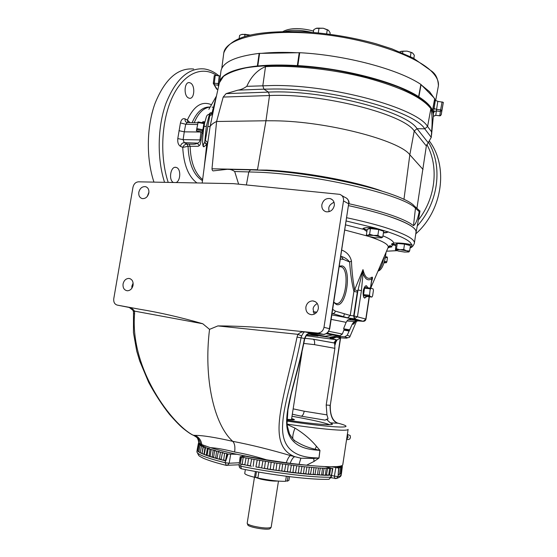 <?xml version="1.0" encoding="UTF-8"?>
<svg xmlns="http://www.w3.org/2000/svg" width="557" height="557" viewBox="0 0 557 557"><rect width="100%" height="100%" fill="white"/><g stroke="black" fill="none" stroke-linecap="round" stroke-linejoin="round"><path stroke-width="0.84" d="M290.246 419.686L291.499 419.505L301.971 352.372M306.628 334.868L318.096 335.948L308.258 333.671M305.96 335.683L336.191 339.7L330.169 338.203L331.345 337.883L329.598 337.305L319.997 335.892L316.648 335.119L325.093 336.268L309.267 333.288M336.191 339.7L333.928 342.896L313.097 339.178L304.839 338.287L313.097 339.178M287.036 421.085C335.69 428.43 359.961 428.806 337.674 423.097C332.613 421.593 330.085 415.661 330.071 405.308L326.2 405.023L326.952 414.881L328.01 418.481L327.885 419.122L326.451 419.289L330.273 422.847L332.445 424.086C332.494 424.58 330.802 424.775 327.384 424.685C319.245 424.392 305.793 422.888 287.036 420.159M331.763 338.67L336.491 337.201L341.385 337.876C347.965 338.433 349.051 338.099 344.651 336.867L347.213 335.244L350.019 336.393L356.577 321.09M333.928 342.896L334.673 343.377L336.644 340.153L340.647 337.918L341.573 337.897M303.871 343.432L314.51 344.658L334.889 348.327L334.673 343.377M314.51 344.658C314.851 341.754 314.44 339.951 313.285 339.234L334.019 342.917M326.2 405.023L334.889 348.327M326.952 414.881L304.199 411.205L293.163 408.852M328.01 418.481L327.314 419.275M304.199 411.205C303.586 414.269 302.59 415.926 301.198 416.17L325.17 420.152L326.451 419.289M301.156 416.163L292.328 414.22M337.041 339.972L334.785 343.989M332.313 337.563L336.491 337.201L340.647 337.918L336.644 340.153M343.599 316.731L344.435 313.779M336.163 340.926L334.917 345.312M395.776 245.505L393.291 244.871L391.32 246.18L391.926 246.842L388.702 247.475M388.09 247.559L388.138 247.447C389.099 246.02 389.865 245.449 390.436 245.741L388.709 246.514L391.32 246.18L388.487 246.814M393.291 244.871L391.362 244.272L393.75 243.047C399.285 242.789 405.204 243.346 411.512 244.704C410.871 241.265 403.031 236.99 387.985 231.893C387.63 232.471 386.112 232.812 383.418 232.91M366.903 231.517L362.892 228.718C363.812 227.541 367.871 227.298 375.07 227.98L346.315 221.011M387.985 231.893L375.07 227.98M388.034 231.712L388.027 231.733C387.797 232.276 386.286 232.534 383.474 232.513M367.112 230.145L363.108 228.412M368.344 228.892L368.908 228.544C371.512 227.806 383.167 229.839 382.652 230.932M366.381 234.97L367.244 229.268L370.482 228.544L378.746 229.561L377.876 235.326L373.643 235.444L369.604 234.295L367.892 235.263L366.381 234.97L367.39 235.75M370.482 228.544L369.604 234.295M378.746 229.561L383.662 231.287L382.798 237.01L380.25 236.802L377.876 235.326M381.406 237.867L382.798 237.01M381.566 237.769L375.3 237.776L368.762 236.433L367.342 235.667L367.892 235.263L373.643 235.444L380.25 236.802L381.858 237.658M410.168 247.385L410.586 247.043L410.217 247.043M410.586 247.043L411.254 246.967L412.124 244.795L411.512 244.704M411.254 246.967L410.231 246.946M395.86 244.92L392.065 243.597M396.542 243.729L396.549 243.701C396.786 243.325 398.241 243.242 400.922 243.444C405.705 243.966 408.685 244.641 409.855 245.477M397.238 243.472L404.514 244.098L410.425 245.63L409.639 250.963L406.596 250.803L403.721 249.459L399.982 249.724L396.438 248.812L395.456 249.898L395.943 244.377L397.238 243.472L396.438 248.812M404.514 244.098L403.721 249.459M408.852 251.973L408.908 251.931C409.151 251.646 408.378 251.27 406.596 250.803L399.982 249.724L395.707 249.828L398.011 250.998L404.542 252.063L408.852 251.973L409.639 250.963M415.891 233.007L416.037 232.596C416.629 230.494 414.547 227.994 409.792 225.112C399.049 218.817 378.676 212.335 348.675 205.658C363.018 208.798 375.453 212.036 385.973 215.385C407.021 222.306 417.019 228.029 415.961 232.541L414.415 242.977M340.912 256.088L343.321 259.339L340.452 259.089M341.831 250.114C346.92 252.105 350.13 255.76 351.46 261.066L349.657 262.013C347.707 259.534 345.173 257.731 342.054 256.61M351.46 261.066C351.878 271.621 352.95 281.16 354.684 289.696L362.997 269.609L363.053 273.584L361.987 273.884L362.997 269.609C364.919 277.602 367.933 280.101 372.055 277.114C372.737 277.149 372.633 278.43 371.742 280.965M332.71 309.386L335.363 311.119L350.249 315.485L353.911 291.443L354.684 289.696L357.643 290.907L357.316 292.084L353.911 291.443C351.759 282.782 350.339 272.965 349.657 262.013L343.321 259.339M335.363 311.119C334.987 312.693 334.061 313.507 332.578 313.563L347.477 317.838L354.322 318.869L347.547 317.845L350.249 315.485L354.071 315.951L358.019 289.995L361.987 273.884M370.67 288.087L371.902 278.542C368.268 281.264 365.315 279.614 363.053 273.584L361.409 290.636L357.476 316.564L354.322 318.869L353.688 315.916L357.316 292.084M363.268 321.326L354.705 318.903L354.071 315.951L365.789 319.029L369.152 296.742M361.409 290.636L358.019 289.995L357.643 290.907M370.468 288.066L372.055 277.114M348.285 319.655L356.87 320.463L355.004 319.767L358.402 320.902M355.331 321.688C354.329 323.533 353.514 324.39 352.908 324.251L352.316 324.035L354.182 321.619L346.914 320.929M354.308 318.869L363.129 321.326C364.668 321.333 365.615 320.595 365.984 319.119L363.129 321.326L358.214 320.888C355.763 320.874 353.994 321.995 352.908 324.251M348.278 319.655L356.877 320.463L354.182 321.619M328.811 331.304L342.332 334.047L344.052 329.758L343.732 328.303L346.12 322.336L347.965 319.871L351.39 318.945M346.12 322.336L331.171 319.384M354.572 319.746L351.627 318.966M352.316 324.035L347.213 335.244M287.182 424.49L294.973 428.096C303.558 433.339 310.709 439.396 316.411 446.261L319.976 450.404L319.015 458.035L314.037 461.433L306.601 465.199C320.233 466.536 330.21 467.003 336.525 466.585C340.703 466.286 342.792 465.624 342.792 464.608L348.097 429.482M292.822 438.812C292.522 436.194 293.24 432.622 294.973 428.096M194.644 435.811L193.551 435.358C197.979 437.99 197.303 437.565 198.745 441.701L198.891 442.878L198.515 441.555M198.891 442.878L201.801 444.59L210.372 447.654C223.684 451.72 242.386 455.772 266.469 459.803L290.148 463.347L306.601 465.199M331.54 466.738L338.677 468.061L338.141 474.71L339.582 474.376L338.203 474.265M339.645 466.237L342.13 466.857L339.053 466.599L341.497 467.309L338.224 467.003L340.445 467.692L336.985 467.344L338.67 468.068M340.445 467.692L339.582 474.376L340.654 473.951L339.673 473.91M342.13 466.857L341.316 473.436L340.661 473.91M340.223 466.132L341.058 466.557M340.87 465.972L342.36 466.341L341.1 466.251M342.36 466.341L341.545 472.886L340.731 473.464M225.571 460.388L221.589 459.838L225.85 460.89L227.298 454.032L236.433 454.282L232.088 453.245M246.264 456.19L240.171 456.712L239.078 465.666L240.749 466.195L240.986 464.253L250.316 465.784M307.158 465.255C288.387 463.716 268.077 460.771 246.236 456.413M198.612 442.954L198.522 443.435M199.691 443.546L198.369 443.469L197.171 449.771M200.297 443.894L198.369 443.469M200.98 444.221L198.536 444.047L197.303 450.543M227.298 454.039L226.929 453.544L222.744 452.938L223.225 452.702L222.772 452.514L218.588 451.873L219.298 451.664L218.936 451.497L214.779 450.829L215.434 450.509L208.276 448.845L209.523 448.636L203.361 447.02L205.143 446.93L201.523 446.192L203.556 446.157L200.116 445.426L202.372 445.433L199.114 444.709L201.592 444.771L198.536 444.047M205.624 446.073L206.556 446.401M197.387 450.063L197.296 450.557M197.944 450.78L197.296 450.564L197.881 451.212M198.926 451.546L197.874 451.261L198.884 451.95M200.318 452.354L198.87 452.019L200.283 452.75M202.121 453.21L200.297 452.834L202.121 453.6M204.342 454.108L202.135 453.711L204.377 454.498M206.96 455.069L204.398 454.63L207.072 455.605L208.151 448.768M209.968 456.065L207.072 455.605L210.142 456.615L211.166 449.722M213.352 457.102L210.142 456.615L213.596 457.666L214.556 450.717M217.098 458.174L213.596 457.666L217.418 458.738L217.021 458.564L218.309 451.741M221.178 459.274L217.418 458.738L221.589 459.838L221.108 459.636L222.396 452.792M251.715 458.919L241.487 457.137L240.61 462.275L240.708 456.963L240.171 456.712M241.487 457.137L240.708 456.977M251.715 458.912L250.288 465.951L251.367 466.286L244.899 464.851M324.766 466.578L332.445 468.5L328.254 467.984L329.605 468.465L318.388 467.977L304.359 466.745L276.94 463.208L251.576 458.989M225.488 460.806L225.16 462.714L229.178 463.236L227.284 465.401L226.393 465.394L225.16 462.714C206.626 458.07 197.199 454.442 196.893 451.831L196.927 451.581M341.504 473.102L341.225 474.689C341.183 475.476 340.104 476.089 337.988 476.527L334.388 476.117L334.861 478.574L336.505 478.463L337.988 476.527L338.294 474.689M338.141 474.682L338.983 468.005M238.577 464.81L226.003 465.318C216.325 462.888 208.854 460.569 203.597 458.362C198.034 455.535 200.067 456.413 198.71 455.515L196.893 451.831L197.136 450.021M331.025 477.739L336.505 478.463C339.673 477.467 341.232 476.27 341.19 474.87M325.406 474.829L331.199 475.309L330.844 477.182L331.22 477.119L332.856 468.479L331.387 475.302L328.797 474.863M241.355 468.771L240.749 466.195C272.902 472.9 313.974 477.822 330.844 477.182L328.978 479.292L331.22 477.126M329.605 468.465L328.741 475.288L325.03 475.295L307.749 474.23L291.931 472.552L268.808 469.293L255.935 466.85M321.654 474.717L325.351 475.246L326.214 468.388M317.56 474.515L321.605 475.114L322.475 468.228M313.152 474.237L317.511 474.891L318.388 467.984M308.46 473.875L313.111 474.585L313.988 467.657M303.502 473.436L308.418 474.202L309.302 467.239M298.322 472.921L303.468 473.728L304.359 466.752M292.947 472.329L298.287 473.178L299.186 466.181M287.412 471.675L292.919 472.545L293.817 465.541M281.765 470.944L287.328 471.786M276.035 470.157L281.71 471.034M270.27 469.314L276.021 470.24L276.92 463.229L276.021 470.24M267.381 468.897L268.662 461.92L267.381 468.897L270.263 469.349L271.175 462.331M261.623 467.957L262.911 460.98L261.623 467.957L267.388 468.862M257.223 460.033L255.914 466.968L261.637 467.88M240.61 462.275L240.596 464.169L244.822 464.691M240.596 464.169L240.986 464.253M227.98 454.192L226.393 459.128M128.535 307.276L127.852 307.074C130.742 307.568 132.97 308.919 134.55 311.126L134.571 313.786C129.83 369.625 172.517 424.678 193.077 435.156L194.79 435.379C202.351 435.323 215.002 437.308 232.756 441.339C251.075 444.855 270.326 449.61 290.51 455.598L300.877 458.202L313.5 458.446L318.952 458.028L319.878 450.404L314.949 449.193C307.798 447.543 301.434 444.946 295.864 441.388L294.061 440.538M295.858 441.388C294.368 440.817 292.251 438.331 289.515 433.945L287.349 426.07L287.085 423L287.962 409.694L291.283 393.625L295.349 378.189C298.81 365.761 301.957 352.532 304.797 338.51L304.477 338.503C298.455 370.871 288.157 397.935 286.834 417.465C285.128 437.238 294.479 448.065 314.893 449.924L319.976 450.404M314.037 461.433L313.668 457.757L319.015 458.035M300.877 458.202L299.018 464.42M341.824 195.563L344.936 197.338C347.735 198.452 348.974 200.611 348.668 203.82L329.723 328.776L323.986 327.314C323.171 330.844 321.131 332.766 317.852 333.086L293.713 330.698C267.457 327.607 242.177 326.012 217.878 325.915L297.932 334.332L301.657 335.948C302.931 333.337 303.955 331.986 304.728 331.888L304.714 331.826C302.444 331.547 300.188 332.383 297.932 334.332L297.034 337.124C284.397 398.617 264.951 444.751 294.785 456.726C293.274 457.095 291.729 459.302 290.148 463.347M290.51 455.598C289.194 456.141 287.774 458.543 286.235 462.811M202.755 323.742L134.55 311.126L133.478 311.732L132.817 310.165L129.44 307.61L127.859 307.081L139.313 309.184C159.956 312.574 181.102 317.427 202.755 323.742L209.536 329.361C203.479 378.649 214.09 424.719 232.756 441.339C234.685 443.449 235.312 446.999 234.622 451.999C224.805 449.464 216.715 448.016 210.372 447.654M266.469 459.803C255.273 456.343 244.662 453.739 234.622 451.999M194.79 435.379C198.8 437.001 201.14 440.065 201.801 444.59M134.571 313.786L133.499 313.709L133.45 332.592L136.744 351.133L139.716 361.027L148.684 382.381C155.145 394.321 162.059 404.96 169.419 414.29C174.745 420.396 179.089 424.907 182.452 427.832C187.145 431.682 190.682 434.119 193.077 435.156L193.551 435.358C197.422 436.883 199.768 439.772 200.583 444.033M198.515 441.993L198.612 441.067M330.273 422.847L338.169 423.229M342.332 334.047L339.937 335.718L327.119 333.163L339.937 335.718M383.724 257.745L381.684 262.507M384.233 256.568L383.884 257.828L385.172 258.302C383.432 266.1 381.044 270.354 378.015 271.064M383.39 258.525L383.627 258.65C382.499 264.352 380.709 268.293 378.266 270.486M385.319 257.299L387.421 257.828L386.878 261.734L384.539 261.379M384.295 262.256L386.384 262.688L384.1 262.883M387.421 257.828L387.164 257L385.416 256.652M386.384 262.688L386.878 261.734M386.37 262.667L386.802 261.825M387.38 257.71L387.164 257M367.822 287.774L366.534 285.741L365.35 286.013C363.08 289.118 362.53 292.829 363.693 297.139L364.654 298.148L366.84 296.477M363.818 297.375L364.751 297.953M366.13 285.894L365.093 286.249M367.704 287.76L366.436 285.936C365.023 285.852 363.972 287.579 363.296 291.109C362.886 294.771 363.338 297.041 364.647 297.918L366.722 296.463M363.923 295.593L366.443 296.428L371.853 297.055L369.841 296.282L369.556 294.848L369.242 295.259L363.805 294.632L363.63 294.166L363.923 295.593L369.841 296.282M371.937 297.027L372.591 295.941L373.427 290.399L373.148 288.965L371.066 288.178L365.141 287.516L364.473 288.596L363.63 294.166M364.473 288.596L364.786 288.185L370.224 288.791L369.556 294.848M370.405 289.264L371.066 288.178M364.786 288.185L365.218 287.482M370.224 288.791L370.656 288.087M369.43 296.192L369.242 295.259M364 295.565L363.805 294.632M323.004 334.374L310.221 333.142L306.371 334.82L304.477 338.503L301.065 337.786L301.657 335.948M323.986 327.314L343.502 200.924L348.668 203.82L329.445 328.679C328.672 332.104 326.667 334.005 323.422 334.388L317.246 333.058M310.931 333.183L304.985 331.84L297.793 331.102M306.782 334.715L306.371 334.82M313.668 457.757C291.395 456.58 281.069 445.182 282.698 423.564C283.84 402.349 294.653 372.515 301.065 337.786L297.034 337.124M293.713 330.698L304.707 331.826L310.221 333.142C308.181 333.622 307.018 334.165 306.726 334.771L304.797 338.51M318.319 308.585C318.555 304.15 316.703 301.588 312.769 300.891C309.114 301.058 306.816 303.099 305.884 307.011C305.64 311.516 307.548 314.085 311.586 314.719C315.165 314.475 317.406 312.435 318.319 308.585M334.297 205.582C334.604 202.01 333.246 199.685 330.21 198.584C325.922 198.069 323.137 200.116 321.855 204.732C321.549 208.367 322.956 210.713 326.089 211.771C330.315 212.189 333.051 210.128 334.297 205.582M148.844 192.952C149.185 189.582 148.051 187.479 145.44 186.637C142.105 186.421 139.891 188.301 138.818 192.269C138.47 195.674 139.626 197.784 142.293 198.605C145.6 198.772 147.779 196.893 148.844 192.952M133.074 285.226C133.395 281.334 132.009 279.064 128.911 278.423C125.903 278.549 123.953 280.394 123.069 283.966C122.742 287.899 124.155 290.169 127.302 290.782C130.275 290.615 132.197 288.77 133.074 285.226M343.502 200.924C343.794 197.596 342.527 195.403 339.7 194.344L233.425 183.643L138.463 181.826C135.643 182.083 133.819 183.88 132.984 187.201L113.767 298.712C113.44 302.152 114.603 304.282 117.269 305.104L128.876 307.387M139.313 309.184L117.269 305.104M209.536 329.361L217.878 325.915M317.246 303.488C314.552 305.194 313.173 307.053 313.104 309.065L314.204 314.176M334.033 202.268C330.593 203.946 328.839 205.979 328.769 208.36L329.055 211.702M148.935 192.165L147.264 196.468M133.13 283.074L131.891 286.075L131.849 288.261M344.651 336.867L336.156 336.101L329.598 337.305M133.499 313.709L133.478 311.781M333.789 302.388L336.386 304.491C346.266 308.355 352.261 269.066 342.311 265.912L339.38 266.03M333.817 302.186L335.599 303.342C344.971 307.039 350.652 269.804 341.211 266.845L339.283 266.678M325.093 336.268L332.571 335.022L339.819 335.711M347.345 434.46L348.104 437.224L346.691 439.292M347.429 434.446L350.165 435.497L350.423 437.503L349.761 439.069M288.032 476.479L287.308 481.164L288.923 480.378L289.501 476.66M285.637 480.788L287.308 481.164M258.831 472.099L257.898 478.038C269.247 480.336 278.465 481.429 285.553 481.325L286.347 476.263M244.76 473.297L244.746 473.38C244.899 474.383 248.15 475.678 254.493 477.265L257.947 477.718M254.493 477.265L255.412 471.487M255.593 477.182L256.464 471.675M247.197 523.176L247.294 523.566C247.907 524.374 249.933 525.23 253.379 526.135C262.284 528.099 268.209 528.502 271.141 527.347L278.472 481.109M270.291 528.412L270.201 528.516C268.857 530.577 248.84 527.409 247.823 524.973L247.726 524.715M292.007 416.246C311.586 419.748 324.118 422.561 329.626 424.706M287.05 419.379L294.458 419.651L291.638 418.62C294.89 419.498 295.14 419.894 292.376 419.825L287.05 419.365M291.562 419.115L292.613 419.644L292.042 419.811M291.576 419.01L293.274 419.839M333.232 202.539L334.165 202.713L333.267 202.525M416.935 208.318L426.349 145.997L431.264 137.349L431.584 131.835C432.497 121.886 432.26 114.164 430.86 108.671L427.581 126.502C417.047 108.128 333.504 84.838 273.327 85.493L246.786 86.335C243.646 88.535 240.708 89.802 237.971 90.137L226.107 93.618L223.197 97.064L216.596 121.489L265.968 120.765L257.494 169.753L211.987 168.785C212.168 170.449 212.753 171.124 213.749 170.825L226.817 169.342C229.588 169.043 232.213 169.774 234.692 171.521L238.633 184.165M234.692 171.521L259.284 172.245C319.384 174.828 404.076 195.089 415.459 208.248L413.489 225.655C415.696 224.29 417.604 219.625 419.212 211.66C419.713 210.741 419.971 210.56 419.971 211.103L419.929 211.549M413.489 225.655L410.119 223.315C399.376 216.965 378.99 210.435 348.961 203.73M423.021 169.467L409.834 154.783C399.397 140.315 327.147 121.384 275.095 120.806L265.968 120.765L269.511 95.539C321.389 92.991 403.609 113.92 414.227 130.999L409.834 154.783L403.943 199.455M246.786 86.335C251.137 76.56 257.376 69.994 265.515 66.638C294.402 65.058 334.026 69.395 367.035 77.959C401.291 87.379 422.561 97.621 430.86 108.671M429.37 141.067C448.719 166.654 442.509 210.288 415.766 233.863M219.388 82.763L223.448 76.42C228.391 72.953 235.771 70.126 245.581 67.94C267.047 64.194 299.318 64.737 332.626 69.806C358.019 74.137 380.194 79.978 399.153 87.331C410.439 92.253 419.337 97.217 425.847 102.237C430.874 107.16 433.367 111.769 433.339 116.065L431.522 135.233M220.788 79.359L222.598 77.089C228.092 71.568 239.907 67.857 258.051 65.956C269.497 64.856 282.51 64.737 297.09 65.587C343.349 68.114 396.744 82.234 418.941 96.925C426.147 101.562 430.658 105.99 432.462 110.216L433.088 112.075M211.521 104.758C202.024 100.671 193.961 105.767 187.333 120.054L185.084 118.878C182.863 118.091 181.317 119.442 180.433 122.937L177.787 138.582C177.439 142.383 178.324 144.966 180.447 146.324L182.724 147.396L188.078 146.31L187.089 144.026L184.235 142.648L183.114 139.633L184.276 131.849L202.017 132.023M204.078 122.631L203.305 121.558L201.892 122.617M216.457 96.034L211.918 113.196C211.2 112.298 210.344 112.528 209.341 113.886L208.993 114.373M188.078 146.31L198.229 146.282L199.274 145.642C200.116 145.217 200.722 143.309 201.084 139.925L202.219 132.058M188.001 122.575L187.333 120.054L189.986 122.624M176.116 182.543C180.635 180.816 181.081 169.161 176.625 167.566L176.012 167.372C170.644 165.84 168.249 180.196 173.464 182.494M190.543 83.042L189.464 82.645C184.395 81.44 183.364 95.512 188.391 97.9L189.394 98.255C194.49 99.452 195.486 85.576 190.543 83.042M153.955 182.118C146.15 158.766 146.463 127.066 154.985 103.525C164.872 79.171 177.753 67.669 193.648 69.005M180.433 122.937L185.718 124.239L184.276 131.849L178.971 130.672M197.45 124.531L185.718 124.239L187.298 122.554L197.749 122.812M185.084 118.878C184.882 120.723 185.467 121.941 186.839 122.526L187.013 122.547M201.007 131.835L200.005 140.218C199.441 142.202 198.522 143.17 197.255 143.121L184.235 142.648C182.299 142.829 181.039 144.054 180.447 146.324M199.274 145.642L197.255 143.121C196.517 144.11 193.815 144.437 189.143 144.103L186.999 144.026C185.028 144.249 183.601 145.37 182.724 147.396C183.692 164.719 188.433 176.569 196.948 182.947M202.49 180.649C193.69 175.302 188.872 163.862 188.043 146.31L186.999 144.026M202.372 122.707L203.305 121.558M204.698 122.777L206.362 116.845C206.821 115.473 207.622 114.665 208.764 114.422L209.3 114.826L211.918 113.196M209.035 114.387L209.341 113.886M202.476 132.016L203.994 123.09M204.6 123.132L203.375 130.686M196.391 130.874L198.181 121.92L204.043 123.125L202.762 130.811L202.226 132.065L196.391 130.874L196.893 129.614L202.762 130.811M203.02 129.342L202.692 129.711L197.053 128.653L196.872 128.187L198.083 122.512L203.723 123.57L203.904 124.037M196.872 128.187L196.614 129.663M197.909 121.969L197.763 122.881M203.813 122.979L203.723 123.57M198.181 121.92L198.083 122.512M197.053 128.653L196.893 129.614M202.692 129.711L202.525 130.672M202.755 143.95C202.852 145.927 203.214 146.881 203.848 146.811L202.811 144.131M201.084 139.925L183.114 139.633L177.787 138.582M203.848 146.811L206.55 144.688L204.656 142.348L203.284 144.89L202.63 143.281M204.092 168.339L206.758 144.416L204.746 142.105L206.327 126.362L204.05 126.348M206.758 144.416L207.538 142.404L205.373 140.385L204.656 142.348M206.327 126.362L209.3 114.826L209.676 116.03L205.373 140.385M209.397 114.916L212.001 113.308L212.454 114.324L209.676 116.03M204.969 161.655L210.114 126.488L215.886 98.631M211.987 168.785L216.596 121.489C213.408 122.972 211.249 124.636 210.114 126.488L207.664 126.571M258.051 65.956L257.369 65.977C234.33 68.629 221.742 73.935 219.597 81.879M220.844 71.888L220.983 70.85C222.696 62.231 235.423 56.41 259.151 53.381L299.729 52.706C345.8 55.129 398.603 69.347 420.869 84.413L433.945 97.76L429.558 91.71L421.907 85.43M217.432 89.412L216.346 88.681M218.804 85.409L218.114 85.207L219.249 75.87L220.321 75.905M218.609 86.272L218.114 85.207L214.334 84.761L214.278 83.209L213.317 83.453M217.905 89.468L217.279 89.392L213.317 83.473M219.18 83.703L214.278 83.209L215.239 75.404L214.278 75.661M219.249 75.87L215.239 75.404M433.945 97.76L435.33 100.357L437.816 101.332L436.347 110.947L434.453 111.477L433.409 113.113L435.33 100.357M433.875 108.392L436.368 109.353L440.622 109.854L440.392 111.428L436.347 110.947L435.79 115.313L439.758 115.828L441.214 114.742L443.337 102.363L437.816 101.332M433.45 114.839L432.462 110.216M433.311 116.385L435.658 115.292M439.765 115.779L440.392 111.428L441.861 110.37L441.214 114.742L440.302 115.779L435.734 115.348L433.304 116.413M442.098 101.834L440.622 109.854L441.861 110.37L443.337 102.363M418.941 96.925L418.634 96.667C396.347 82.137 343.718 68.219 297.856 65.601L297.09 65.587M296.867 52.734C283.938 52.121 272.269 52.316 261.846 53.319M402.607 53.04L402.892 51.153L407.063 51.126L411.045 52.33L412.786 53.187L414.324 55.261L413.858 58.374M399.717 51.843L402.892 51.153M410.405 56.605L411.045 52.33M313.34 32.445L313.786 29.646L315.972 28.407L323.269 28.233L328.658 30.489L330.169 32.898L329.953 34.256M318.27 32.891L319.043 28.045M326.639 33.824L327.293 29.681M239.099 38.6L239.628 35.376L241.362 34.548L245.024 34.304L250.399 35.119M244.634 36.658L245.024 34.304M412.187 52.748L407.063 51.126L400.943 51.314M328.031 29.994L323.269 28.233L316.717 28.156M250.462 35.105L242.107 34.318M292.328 414.206L301.198 416.17L325.003 420.131M391.362 247.016L389.413 247.134M370.711 288.101L388.138 247.447C389.113 244.718 382.924 241.132 369.563 236.683M368.442 236.321L344.922 230.048M345.716 224.903L363.073 229.233M382.979 235.813C389.628 238.612 393.221 241.021 393.75 243.047M386.537 251.186L396.849 250.664M346.816 217.759C361.187 220.823 373.643 223.97 384.191 227.2C405.301 233.87 415.348 239.287 414.345 243.465C413.231 246.041 411.811 247.524 410.091 247.9M313.215 311.941L316.529 312.435L313.215 311.948M355.255 321.584L354.788 322.211C354.565 321.751 355.707 321.312 358.214 320.888L354.872 319.753C349.998 318.353 342.325 316.745 331.861 314.914C342.52 316.773 350.242 318.395 355.004 319.767M349.343 330.44L344.122 329.521M343.655 328.797L349.921 329.897M348.94 331.004L343.906 330.12M348.118 429.35C348.181 429.983 346.155 430.276 342.047 430.213C331.297 429.941 313.006 427.915 287.154 424.128M201.62 445.746L201.564 446.129M203.117 446.519L202.094 453.203M205.025 447.355L204.015 454.073M207.343 448.232L206.334 454.992M210.059 449.165L209.056 455.953M213.157 450.133L212.168 456.956M216.631 451.128L215.65 457.993M220.454 452.159L219.479 459.052M224.617 453.21L223.649 460.131M239.433 462.742L229.178 463.236L230.661 454.463M335.822 467.643L334.388 476.117L331.526 475.49M328.358 479.312L328.978 479.292C312.087 480.05 272.47 475.281 241.181 468.736L239.552 467.608L239.078 465.666M242.128 456.559L242.323 455.41M338.308 472.97L338.928 468.026M332.445 468.493L331.798 473.513M338.9 467.553L338.844 467.922M327.613 468.235L326.465 475.037M330.705 468.249L329.577 475.024M324.146 468.145L322.983 474.975M320.324 467.964L319.14 474.815M316.167 467.699L314.97 474.578M311.704 467.351L310.493 474.251M306.963 466.919L305.73 473.84M301.964 466.418L300.724 473.353M296.749 465.833L295.495 472.782M291.346 465.172L290.086 472.134M285.804 464.447L284.53 471.417M280.143 463.661L278.869 470.63M274.42 462.811L273.139 469.788M265.431 461.384L264.505 468.416M259.715 460.409L258.789 467.441M254.069 459.407L253.143 466.425M248.54 458.369L247.607 465.38M243.165 457.318L242.225 464.315M314.893 449.924L316.411 446.261M337.403 423.007C332.445 420.723 330.071 414.826 330.287 405.301L340.369 337.995M347.477 317.838L332.09 313.417M332.076 313.487L332.578 313.563L332.076 313.514M313.187 311.836L316.766 312.15M338.231 336.205C341.511 337.11 341.33 337.458 337.688 337.257M127.184 306.935L132.74 307.958M326.395 333.636L333.546 335.091M254.883 477.238L260.787 479.159C268.216 480.712 273.842 481.339 277.671 481.039M419.212 211.66L415.459 208.248L414.15 205.777C401.973 192.388 319.843 172.761 260.871 170.226M246.382 184.938L248.805 171.848L250.608 169.85L260.599 170.212M381.448 190.905C354.015 181.018 303.405 171.765 266.692 170.087L257.431 170.066M426.349 145.997L414.227 130.999L417.054 128.681C406.38 111.003 321.765 89.343 268.46 92.114L226.107 93.618M223.197 97.064L269.511 95.539L268.46 92.114L263.907 89.162L274.148 88.995C332.814 88.479 414.22 111.031 424.74 128.827L417.054 128.681L428.013 142.515M431.264 137.349L424.74 128.827L427.581 126.502L431.584 131.835M237.971 90.137L263.907 89.162L262.827 85.687L265.515 66.638M428.424 142.119C443.177 166.223 438.45 202.776 417.27 225.947M418.356 220.036C435.692 198.09 439.111 166.397 426.794 144.416M212.732 107.188L212.05 107.097M210.198 107.055C203.618 107.759 198.292 112.98 194.219 122.721M192.13 122.672C196.816 111.832 202.783 106.631 210.024 107.069M168.214 182.397C159.601 156.733 161.286 120.604 172.405 97.092C183.497 73.489 201.871 65.538 216.381 75.272L216.854 75.592M218.908 75.829C214.368 71.985 209.46 69.688 204.189 68.922C188.531 67.571 175.789 79.073 165.951 103.435C157.457 127.003 156.983 158.794 164.552 182.32M202.63 179.605C194.839 173.199 190.668 162.129 190.132 146.394L189.143 144.103M257.369 65.977L259.151 53.381M259.59 53.354L257.807 65.956M435.637 100.706L438.206 86.822C439.195 82.554 437.461 77.917 432.991 72.925C418.432 56.194 366.652 38.154 315.053 33.601C263.405 28.943 225.759 38.454 223.796 52.859L223.656 53.973M433.443 115.069L433.409 113.113M434.815 98.707L432.657 110.453M432.545 110.3L434.704 98.547M421.085 84.58L418.85 96.841M418.634 96.667L420.869 84.413M299.729 52.706L297.856 65.601M297.347 65.587L299.22 52.699M311.467 32.292C301.163 29.967 292.55 29.674 285.623 31.415M313.285 339.234L334.256 343.001M304.839 338.301L313.215 339.206M344.894 336.881C347.972 338.085 349.685 337.925 350.019 336.393M336.999 336.115L336.693 337.201M389.176 247.231L390.763 246.925C390.22 246.751 389.252 247.141 387.867 248.088M367.342 235.667L366.562 235.068M386.53 251.207L396.946 250.699M341.497 467.316L340.675 473.93M342.179 465.77L342.116 466.23M288.296 464.83L287.391 471.842M282.657 464.051L281.745 471.076M271.182 462.324L270.263 469.349M257.202 459.998L255.914 466.968M246.076 457.951L244.781 464.9M226.796 453.851L225.508 460.73M205.526 447.849L204.259 454.54M203.305 446.979L202.045 453.635M201.488 446.157L200.235 452.778M200.088 445.391L198.842 451.978M199.107 444.688L197.86 451.233M198.745 441.701L198.633 440.928M330.287 405.301L340.592 337.932M365.984 319.112L369.361 296.77M386.078 252.258L385.172 258.288M348.919 204.099C349.427 202.295 348.779 200.423 346.969 198.48M329.723 328.783L328.094 332.271C327.836 333.03 323.861 334.924 323.415 334.381L317.852 333.086M316.794 312.122L313.18 311.802M339.492 266.636L340.905 266.733M336.156 336.101L331.345 337.883M326.305 333.685L332.571 335.022M349.845 438.993L347.798 439.675L346.621 439.257M198.48 441.75L198.598 441.033M244.746 473.38L245.352 469.586M247.19 523.239L254.465 477.258M270.201 528.516L271.141 527.347M247.823 524.973L247.294 523.566M416.121 232.165L419.894 211.709M250.26 169.843L228.259 169.37M415.118 206.654L419.727 210.88M216.2 96.465L208.847 109.332M189.464 82.645L188.705 82.645M176.012 167.372L175.17 167.33M204.899 121.879L204.266 121.739M203.075 133.534L202.288 133.408M202.811 144.388L202.839 144.2C202.288 142.481 202.776 137.008 202.811 136.493L203.416 130.247M219.514 82.192L215.879 98.666M205.881 154.623L204.962 161.697M202.177 183.044L205.881 154.616M219.5 82.241L220.983 70.85M217.898 89.51L216.582 89.05L213.296 83.376L214.257 75.564M438.408 85.611C438.101 79.54 436.249 75.035 432.852 72.097M221.777 68.448L223.796 52.859C231.273 34.36 261.205 30.83 303.412 31.77C328.247 33.288 352.386 37.263 375.829 43.711L391.794 48.821L413.197 58.025L432.601 71.818M283.095 31.457C290.169 27.808 300.327 27.676 313.563 31.046M130.261 278.765L128.911 278.423M146.714 187.145L145.44 186.637M332.438 199.81L330.21 198.584M315.318 301.664L312.769 300.891"/></g></svg>
